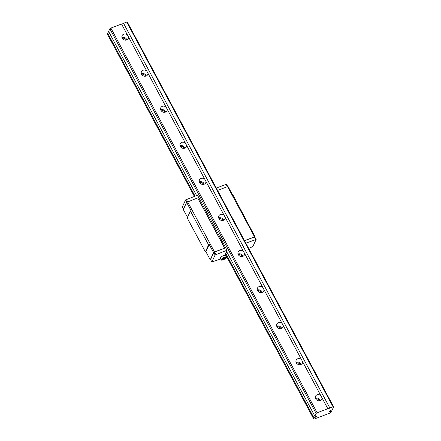 <?xml version="1.0" encoding="UTF-8"?>
<svg xmlns="http://www.w3.org/2000/svg" width="441" height="441" viewBox="0 0 441 441"><rect width="100%" height="100%" fill="white"/><g stroke="black" fill="none" stroke-linecap="round" stroke-linejoin="round"><path stroke-width="0.66" d="M145.916 76.095A6.036 5.286 24.9 0 0 141.462 74.022M146.241 75.979A3.451 3.021 24.9 0 0 146.004 75.405A3.451 3.021 24.9 0 0 141.34 73.702M146.715 70.946A3.451 3.021 24.9 0 0 141.451 71.685A3.451 3.021 24.9 0 0 143.308 75.874A3.451 3.021 24.9 0 0 147.707 74.59A3.451 3.021 24.9 0 0 147.95 73.25L121.545 24.012A1.439 0.452 151.8 0 0 123.546 23.257L126.743 22.05A2.872 0.904 -28.2 0 1 127.361 22.149L333.633 406.85L332.382 409.546A2.155 0.678 151.8 0 0 330.855 410.532L329.813 411.001A0.921 0.287 151.8 0 0 329.262 411.613A0.921 0.287 151.8 0 0 329.493 411.685L330.458 411.392A2.155 0.678 151.8 0 0 331.522 411.398L331.147 412.203A2.729 0.86 -28.2 0 1 329.835 413.14L314.455 418.95A2.729 0.86 -28.2 0 1 313.639 418.818L314.014 418.013A2.155 0.678 151.8 0 0 315.536 417.026L316.583 416.558A0.921 0.287 151.8 0 0 317.129 415.94A0.921 0.287 151.8 0 0 316.903 415.874L315.938 416.166A2.155 0.678 151.8 0 0 314.874 416.161L316.125 413.46A2.872 0.904 -28.2 0 1 317.123 412.748L327.823 408.708A1.439 0.452 151.8 0 0 329.824 407.953L123.546 23.257M184.592 148.226A6.036 5.286 24.9 0 0 180.137 146.153M184.917 148.11A3.451 3.021 24.9 0 0 184.68 147.537A3.451 3.021 24.9 0 0 183.809 146.478A3.451 3.021 24.9 0 0 180.016 145.828M186.626 145.381L185.391 143.077A3.451 3.021 24.9 0 0 180.126 143.816A3.451 3.021 24.9 0 0 181.984 148.005A3.451 3.021 24.9 0 0 186.383 146.721A3.451 3.021 24.9 0 0 186.626 145.381L204.729 179.14A3.451 3.021 24.9 0 0 199.47 179.878A3.451 3.021 24.9 0 0 201.322 184.073A3.451 3.021 24.9 0 0 205.721 182.789A3.451 3.021 24.9 0 0 205.964 181.449L204.729 179.14M223.267 220.357A6.036 5.286 24.9 0 0 218.813 218.284M223.593 220.241A3.451 3.021 24.9 0 0 223.355 219.668A3.451 3.021 24.9 0 0 218.692 217.959M224.067 215.208A3.451 3.021 24.9 0 0 218.808 215.947A3.451 3.021 24.9 0 0 220.66 220.136A3.451 3.021 24.9 0 0 225.059 218.852A3.451 3.021 24.9 0 0 225.301 217.512L205.964 181.449M261.943 292.488A6.036 5.286 24.9 0 0 257.489 290.415M262.268 292.372A3.451 3.021 24.9 0 0 262.031 291.799A3.451 3.021 24.9 0 0 261.16 290.74A3.451 3.021 24.9 0 0 257.368 290.09M263.977 289.643L262.742 287.339A3.451 3.021 24.9 0 0 257.483 288.078A3.451 3.021 24.9 0 0 259.336 292.267A3.451 3.021 24.9 0 0 263.735 290.983A3.451 3.021 24.9 0 0 263.977 289.643L282.08 323.402A3.451 3.021 24.9 0 0 276.821 324.141A3.451 3.021 24.9 0 0 278.673 328.336A3.451 3.021 24.9 0 0 283.072 327.046A3.451 3.021 24.9 0 0 283.315 325.712L282.08 323.402M300.619 364.619A6.036 5.286 24.9 0 0 296.165 362.546M300.949 364.498A3.451 3.021 24.9 0 0 300.707 363.93A3.451 3.021 24.9 0 0 296.043 362.221M301.418 359.47A3.451 3.021 24.9 0 0 296.159 360.209A3.451 3.021 24.9 0 0 298.011 364.398A3.451 3.021 24.9 0 0 302.41 363.114A3.451 3.021 24.9 0 0 302.653 361.774L283.315 325.712M329.824 407.953L333.016 406.745L126.743 22.05M333.016 406.745A2.872 0.904 -28.2 0 1 333.633 406.85M327.823 408.708L302.653 361.774M262.742 287.339L225.301 217.512M185.391 143.077L147.95 73.25M320.287 400.566A3.451 3.021 24.9 0 0 320.045 399.993A3.451 3.021 24.9 0 0 319.174 398.934A3.451 3.021 24.9 0 0 315.381 398.289M320.756 395.533A3.451 3.021 24.9 0 0 315.497 396.272A3.451 3.021 24.9 0 0 317.349 400.467A3.451 3.021 24.9 0 0 321.754 399.177A3.451 3.021 24.9 0 0 321.991 397.837M319.957 400.682A6.036 5.286 24.9 0 0 315.502 398.614M281.281 328.551A6.036 5.286 24.9 0 0 276.827 326.483M242.605 256.419A6.036 5.286 24.9 0 0 238.151 254.352M203.929 184.288A6.036 5.286 24.9 0 0 199.475 182.221M165.254 112.157A6.036 5.286 24.9 0 0 160.8 110.09M126.578 40.032A6.036 5.286 24.9 0 0 122.124 37.959M126.903 39.911A3.451 3.021 24.9 0 0 126.666 39.343A3.451 3.021 24.9 0 0 125.795 38.284A3.451 3.021 24.9 0 0 122.003 37.634M127.377 34.883A3.451 3.021 24.9 0 0 122.113 35.622A3.451 3.021 24.9 0 0 123.971 39.811A3.451 3.021 24.9 0 0 128.37 38.527A3.451 3.021 24.9 0 0 128.612 37.187M194.365 196.366L107.367 34.117L107.742 33.312A2.155 0.678 151.8 0 0 109.131 32.452M196.576 195.534L108.602 31.46L109.853 28.764A2.872 0.904 -28.2 0 1 110.851 28.053L121.545 24.012M316.125 413.46L109.853 28.764M317.123 412.748L110.851 28.053M314.874 416.161L226.498 251.342L227.005 250.251L215.109 254.997L211.856 261.998L220.732 258.955M316.583 416.558L316.313 416.05M315.536 417.026L315.045 416.111M314.014 418.013L225.638 253.189A2.155 0.678 151.8 0 0 227.027 252.329M195.032 196.113L107.742 33.312M313.639 418.818L225.263 253.999L225.638 253.189M331.522 411.398L330.993 410.411M330.458 411.392L330.16 410.841M329.493 411.685L329.333 411.387M165.579 112.042A3.451 3.021 24.9 0 0 165.342 111.468A3.451 3.021 24.9 0 0 164.471 110.41A3.451 3.021 24.9 0 0 160.678 109.765M166.053 107.009A3.451 3.021 24.9 0 0 160.789 107.753A3.451 3.021 24.9 0 0 162.646 111.942A3.451 3.021 24.9 0 0 167.045 110.658A3.451 3.021 24.9 0 0 167.288 109.318M204.255 184.173A3.451 3.021 24.9 0 0 204.018 183.599A3.451 3.021 24.9 0 0 203.147 182.541A3.451 3.021 24.9 0 0 199.354 181.896M242.93 256.304A3.451 3.021 24.9 0 0 242.693 255.73A3.451 3.021 24.9 0 0 241.822 254.672A3.451 3.021 24.9 0 0 238.03 254.027M243.404 251.271A3.451 3.021 24.9 0 0 238.146 252.009A3.451 3.021 24.9 0 0 239.998 256.204A3.451 3.021 24.9 0 0 244.397 254.92A3.451 3.021 24.9 0 0 244.639 253.581M281.606 328.435A3.451 3.021 24.9 0 0 281.369 327.861A3.451 3.021 24.9 0 0 276.705 326.158M227.005 250.251L197.48 195.192L185.584 199.933L182.331 206.939L183.511 209.133M227.782 186.637L226.602 184.443L226.139 184.366L216.327 188.075M226.156 256.91L226.713 256.695M248.674 248.404L252.836 246.58L256.127 239.502L245.852 243.134M226.321 257.219L225.417 255.537A2.872 0.904 151.8 0 0 222.97 255.846A2.872 0.904 151.8 0 0 220.384 257.842A2.872 0.904 151.8 0 0 220.351 258.255L221.255 259.936A2.872 0.904 151.8 0 0 224.215 259.374A2.872 0.904 151.8 0 0 226.321 257.219A2.872 0.904 151.8 0 0 223.868 257.527A2.872 0.904 151.8 0 0 221.288 259.523A2.872 0.904 151.8 0 0 221.255 259.936M223.168 258.189L222.512 258.658L223.256 258.779L222.06 259.639L222.462 259.705L223.664 258.845L224.408 258.966L225.064 258.503L224.32 258.376L225.522 257.522L223.912 258.31L223.168 258.189M223.256 258.779L223.003 258.305M223.664 258.845L223.328 258.217M224.408 258.966L224.017 258.239M227.385 186.686L226.139 184.366M186.83 202.254L185.584 199.933M210.726 259.892L210.258 259.815L213.593 252.632L214.519 251.971L186.328 199.404M256.127 239.502L254.837 237.098L254.374 237.021L244.562 240.731M255.664 239.424L254.374 237.021M211.856 261.998L210.566 259.595L213.819 252.588L215.109 254.997M215.853 254.463L214.563 252.059L213.819 252.588M206.035 251.938L205.374 251.828L208.593 244.898L190.413 210.996L191.03 210.555L186.648 202.38L197.706 197.893L224.838 248.178L214.563 252.059M187.475 217.325L183.313 209.563L186.648 202.38M232.55 194.878L228.168 186.703L227.595 186.604L254.534 236.856L255.113 236.949L232.931 194.939L232.55 194.878M213.593 252.632L209.21 244.457L205.875 251.64L210.258 259.815M255.113 236.949L254.948 237.302M217.573 190.391L227.595 186.604M244.512 240.643L254.534 236.856M214.519 251.971L224.645 248.145L197.706 197.893M208.593 244.898L209.21 244.457M251.111 228.84L250.951 229.188M205.374 251.828L187.193 217.926L190.413 210.996"/></g></svg>
